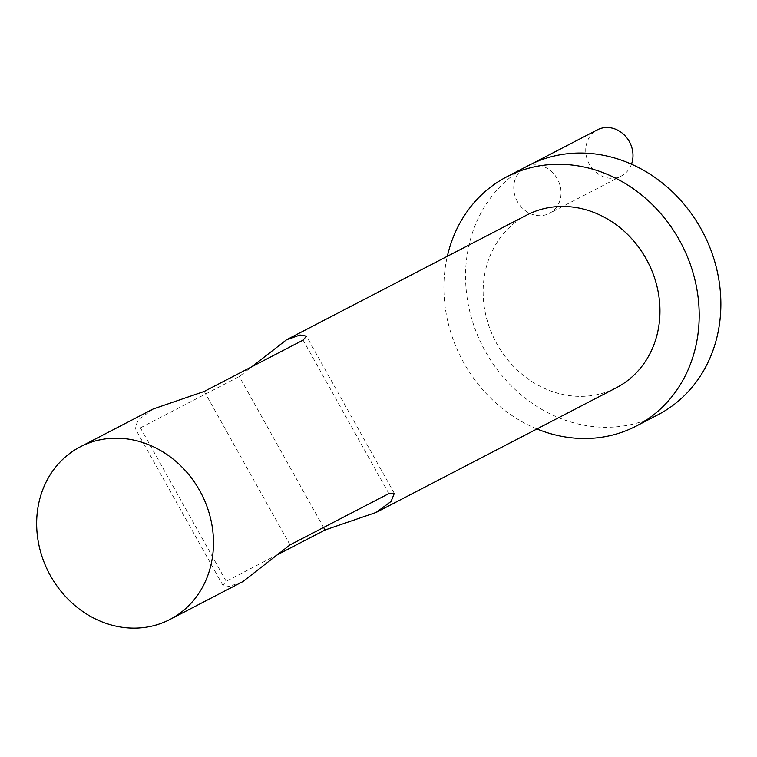 <?xml version="1.0" encoding="UTF-8"?>
<svg xmlns="http://www.w3.org/2000/svg" width="757" height="757" viewBox="0 0 757 757"><rect width="100%" height="100%" fill="white"/><g stroke="black" fill="none" stroke-linecap="round" stroke-linejoin="round"><path stroke-width="0.57" stroke-dasharray="3.79 2.84" d="M153.141 409.007L138.19 420.003L134.983 428.055L140.424 427.837L239.259 376.532L251.854 366.719M526.73 215.073A97.265 85.882 -117.4 0 0 496.933 343.962A97.265 85.882 -117.4 0 0 616.359 387.735M631.489 164.193A26.003 22.965 62.6 0 1 621.336 176.002A26.003 22.965 62.6 0 1 589.4 164.297A26.003 22.965 62.6 0 1 597.368 129.835M517.447 201.655A26.003 22.965 62.6 0 1 524.705 167.571A26.003 22.965 62.6 0 1 525.415 167.193A26.003 22.965 62.6 0 1 557.351 178.898A26.003 22.965 62.6 0 1 549.374 213.36A26.003 22.965 62.6 0 1 517.447 201.655M657.918 414.798A140.442 123.997 62.6 0 1 485.483 351.598A140.442 123.997 62.6 0 1 524.705 167.571A140.442 123.997 62.6 0 1 528.509 165.509M536.968 428.945A140.442 123.997 62.6 0 1 463.814 362.849A140.442 123.997 62.6 0 1 447.34 256.282M277.44 554.701L226.201 581.3L222.842 585.265L229.239 586.42L242.77 581.66M388.871 493.592L303.093 340.12M323.608 527.468L239.259 376.532M290.035 544.889L204.267 391.426M226.201 581.3L140.424 427.837M532.01 163.767L525.415 167.193M394.321 493.365L306.453 336.155M222.842 585.265L134.973 428.055M621.336 176.002L549.374 213.36"/><path stroke-width="1.14" d="M251.854 366.719L286.534 339.761L300.037 335.01L306.453 336.155L303.093 340.12L204.267 391.426L153.141 409.007L80.261 446.838A97.265 85.882 -117.4 0 0 50.454 575.727A97.265 85.882 -117.4 0 0 169.89 619.491A97.265 85.882 -117.4 0 0 199.687 490.612A97.265 85.882 -117.4 0 0 80.261 446.838M169.89 619.491L242.77 581.66L290.035 544.889L388.871 493.592L394.312 493.365L391.104 501.418L376.153 512.423L616.359 387.735A97.265 85.882 -117.4 0 0 646.156 258.847A97.265 85.882 -117.4 0 0 526.73 215.073L286.534 339.761M532.01 163.767L597.368 129.835A26.003 22.965 62.6 0 1 629.304 141.54A26.003 22.965 62.6 0 1 631.489 164.193M447.34 256.282A140.442 123.997 62.6 0 1 506.84 176.76A140.442 123.997 62.6 0 1 679.275 239.96A140.442 123.997 62.6 0 1 636.249 426.049A140.442 123.997 62.6 0 1 536.968 428.945M506.84 176.76L528.509 165.509A140.442 123.997 62.6 0 1 700.944 228.709A140.442 123.997 62.6 0 1 657.918 414.798L636.249 426.049M376.153 512.423L325.027 530.004L277.44 554.701M325.027 530.004L323.608 527.468"/></g></svg>
